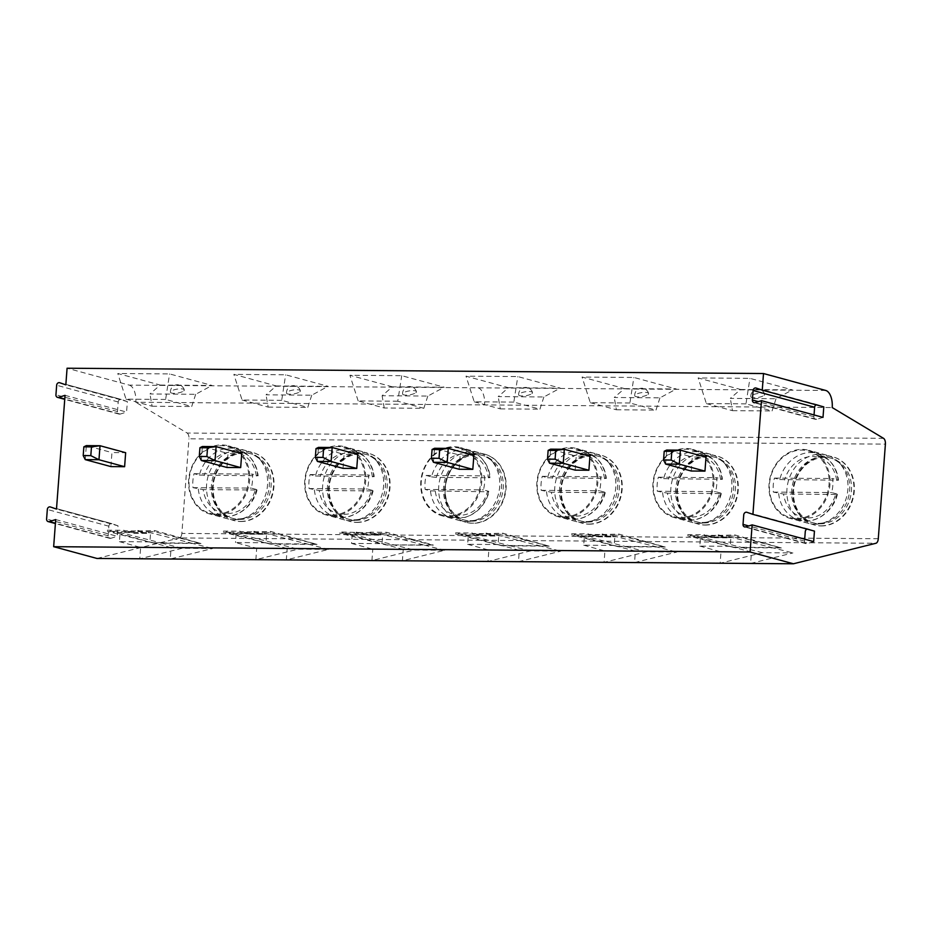 <?xml version="1.0" encoding="UTF-8"?>
<svg xmlns="http://www.w3.org/2000/svg" width="932" height="932" viewBox="0 0 932 932"><rect width="100%" height="100%" fill="white"/><g stroke="black" fill="none" stroke-linecap="round" stroke-linejoin="round"><path stroke-width="0.7" stroke-dasharray="4.66 3.5" d="M691.253 471.021L692.301 457.03L706.013 457.134M459.115 469.25L460.163 455.259L473.875 455.364M226.965 467.48L228.025 453.476L241.726 453.581M110.896 466.594L111.945 452.591L125.657 452.696M343.034 468.365L344.094 454.373L357.806 454.478M575.184 470.136L576.232 456.144L589.944 456.249M55.699 519.567L117.234 536.296L118.026 525.799L56.491 509.07M65.042 395.343L126.577 412.072L127.358 401.575L65.834 384.846M825.752 390.461L129.315 385.137L67.081 368.222M129.315 385.137A15.192 7.689 -89.6 0 1 135.792 402.251L832.218 407.575M883.548 438.343L187.122 433.031L135.792 402.251M187.122 433.031A5.301 2.679 -89.6 0 1 188.975 438.821L885.4 444.133M878.282 538.731L181.857 533.419L188.975 438.821M181.857 533.419A5.301 2.679 -89.6 0 1 179.515 537.95L875.94 543.263M96.986 558.466L179.515 537.95M127.358 401.575L121.288 399.478A2.645 2.26 -74.8 0 0 118.189 401.972L117.467 411.525A2.645 2.26 -74.8 0 0 120.193 414.076L126.577 412.072M118.026 525.799L111.956 523.702A2.645 2.26 -74.8 0 0 108.846 526.196L108.135 535.749A2.645 2.26 -74.8 0 0 110.85 538.3L117.234 536.296M345.539 533.151L380.582 533.419L380.501 534.42L345.469 534.153L345.539 533.151L339.446 533.104L339.539 531.951L369.957 532.766L378.8 535.166L365.134 534.49L356.292 532.079M345.469 534.153L345.982 533.255M385.918 544.917L433.17 544.929L424.759 545.208L382.714 534.525L352.249 534.292L394.294 544.975L385.918 544.917L339.446 533.104M433.147 545.278L386.675 533.465L380.582 533.419M385.953 544.568L339.539 531.951M740.579 389.483L792.363 389.879L749.934 378.345L698.15 377.949L740.579 389.483L730.327 398.383L776.03 398.733L792.363 389.879M508.441 387.712L560.225 388.108L517.796 376.563L466 376.178L508.441 387.712L498.189 396.613L543.88 396.962L560.225 388.108M160.222 385.056L212.018 385.452L169.577 373.907L117.793 373.511L160.222 385.056L149.97 393.956L195.673 394.306L212.018 385.452M276.291 385.941L328.087 386.337L285.646 374.792L233.862 374.396L276.291 385.941L266.039 394.842L311.742 395.191L328.087 386.337M392.36 386.827L349.931 375.281L401.727 375.678L444.156 387.223L392.36 386.827L382.108 395.727L427.811 396.077L444.156 387.223M624.51 388.597L676.294 388.993L633.865 377.448L582.069 377.064L624.51 388.597L614.258 397.498L659.949 397.848L676.294 388.993M137.82 530.995L154.619 530.541L200.997 543.507L154.526 531.694L148.433 531.648L148.363 532.65L113.32 532.382L113.401 531.38L107.308 531.333L107.39 530.18L124.154 530.308L124.107 530.89L137.82 530.995L146.65 533.395L132.985 532.72L124.154 530.308M154.619 530.541L154.526 531.694M200.997 543.507L192.621 543.438L150.576 532.755L120.111 532.522L162.156 543.205L153.78 543.146L107.308 531.333M113.401 531.38L148.433 531.648M148.875 531.753L148.363 532.65M113.32 532.382L113.844 531.485M153.78 543.146L107.39 530.18M253.888 531.881L270.688 531.426L317.066 544.393L270.595 532.58L264.502 532.533L264.432 533.535L229.4 533.267L229.47 532.265L223.377 532.219L223.459 531.065L240.223 531.193L240.176 531.776L253.888 531.881L262.731 534.281L249.065 533.605L240.223 531.193M270.688 531.426L270.595 532.58M317.066 544.393L308.69 544.323L266.645 533.64L236.18 533.407L278.225 544.09L269.849 544.032L223.377 532.219M229.47 532.265L264.502 532.533M264.944 532.638L264.432 533.535M229.4 533.267L229.913 532.37M269.849 544.032L223.459 531.065M484.861 454.222A35.323 30.197 -74.8 0 1 505.587 492.411A35.323 30.197 -74.8 0 1 472.967 523.295A35.323 30.197 105.2 0 1 466.326 522.386A35.323 30.197 105.2 0 1 445.613 484.209A35.323 30.197 105.2 0 1 478.233 453.313A35.323 30.197 -74.8 0 1 484.861 454.222L484.419 454.105A35.323 30.197 105.2 0 1 505.144 492.294A35.323 30.197 105.2 0 1 472.524 523.178A35.323 30.197 -74.8 0 1 465.883 522.269A35.323 30.197 -74.8 0 1 445.17 484.081A35.323 30.197 -74.8 0 1 477.79 453.197A35.323 30.197 105.2 0 1 484.419 454.105M821.174 525.963A35.323 30.197 -74.8 0 0 853.794 495.067A35.323 30.197 -74.8 0 0 833.08 456.878A35.323 30.197 -74.8 0 0 826.439 455.969A35.323 30.197 -74.8 0 0 793.819 486.865A35.323 30.197 -74.8 0 0 814.545 525.054A35.323 30.197 -74.8 0 0 821.174 525.963M705.105 525.066A35.323 30.197 -74.8 0 0 737.725 494.181A35.323 30.197 -74.8 0 0 717.011 455.993A35.323 30.197 -74.8 0 0 710.37 455.084A35.323 30.197 -74.8 0 0 677.75 485.98A35.323 30.197 -74.8 0 0 698.476 524.168A35.323 30.197 -74.8 0 0 705.105 525.066M589.036 524.18A35.323 30.197 -74.8 0 0 621.656 493.296A35.323 30.197 -74.8 0 0 600.93 455.107A35.323 30.197 -74.8 0 0 594.301 454.199A35.323 30.197 -74.8 0 0 561.681 485.094A35.323 30.197 -74.8 0 0 582.407 523.283A35.323 30.197 -74.8 0 0 589.036 524.18M240.829 521.524A35.323 30.197 -74.8 0 0 273.437 490.64A35.323 30.197 -74.8 0 0 252.723 452.451A35.323 30.197 -74.8 0 0 246.083 451.542A35.323 30.197 -74.8 0 0 213.463 482.438A35.323 30.197 -74.8 0 0 234.188 520.615A35.323 30.197 -74.8 0 0 240.829 521.524M356.898 522.409A35.323 30.197 -74.8 0 0 389.518 491.525A35.323 30.197 -74.8 0 0 368.792 453.336A35.323 30.197 -74.8 0 0 362.152 452.428A35.323 30.197 -74.8 0 0 329.544 483.324A35.323 30.197 -74.8 0 0 350.257 521.501A35.323 30.197 -74.8 0 0 356.898 522.409M255.857 559.678L256.708 548.307L287.173 548.529L286.322 559.911L328.623 549.391L298.158 549.158L255.857 559.678M371.926 560.563L372.788 549.193L403.253 549.426L402.391 560.796L444.692 550.276L414.227 550.043L371.926 560.563M182.09 548.272L139.788 558.792L140.639 547.41L171.104 547.643L170.253 559.025L212.554 548.505L182.09 548.272L162.156 543.205L192.621 543.438L212.554 548.505M352.249 534.292L351.562 543.414L382.027 543.647L382.714 534.525M381.025 533.523L380.501 534.42M351.562 543.414L372.788 549.193M403.253 549.426L382.027 543.647M444.692 550.276L424.759 545.208L394.294 544.975L414.227 550.043M378.835 534.595L370.004 532.184L386.757 532.312L433.17 544.929M471.767 521.186A33.552 28.694 -74.8 0 0 502.756 491.84A33.552 28.694 -74.8 0 0 483.079 455.562A33.552 28.694 -74.8 0 0 476.776 454.7A33.552 28.694 -74.8 0 0 445.787 484.046A33.552 28.694 -74.8 0 0 465.464 520.324A33.552 28.694 -74.8 0 0 471.767 521.186M470.008 520.708A33.552 28.694 -74.8 0 0 476.835 519.846A33.552 28.694 -74.8 0 0 500.181 494.997A33.552 28.694 -74.8 0 0 492.632 461.736A33.552 28.694 -74.8 0 0 481.308 455.084A33.552 28.694 -74.8 0 0 475.005 454.222A33.552 28.694 -74.8 0 0 444.016 483.568A33.552 28.694 -74.8 0 0 463.705 519.846A33.552 28.694 -74.8 0 0 470.008 520.708M466.571 521.559A35.323 30.197 -74.8 0 0 473.759 520.65A35.323 30.197 -74.8 0 0 498.34 494.496A35.323 30.197 -74.8 0 0 490.383 459.488A35.323 30.197 -74.8 0 0 478.466 452.486A35.323 30.197 -74.8 0 0 471.837 451.577A35.323 30.197 -74.8 0 0 439.217 482.461A35.323 30.197 -74.8 0 0 459.942 520.65A35.323 30.197 -74.8 0 0 466.571 521.559M448.653 516.689A35.323 30.197 -74.8 0 0 481.273 485.805A35.323 30.197 -74.8 0 0 460.548 447.616A35.323 30.197 -74.8 0 0 453.919 446.708A35.323 30.197 -74.8 0 0 421.299 477.592A35.323 30.197 -74.8 0 0 442.024 515.78A35.323 30.197 -74.8 0 0 448.653 516.689M430.456 490.873L487.401 491.781L488.752 491.327L483.44 489.882A34.531 29.521 -74.8 0 0 484.5 475.879L489.801 477.324A34.531 29.521 -74.8 0 0 469.483 450.867A34.531 29.521 -74.8 0 0 469.18 450.785A34.531 29.521 -74.8 0 0 431.504 476.881L426.204 475.437A34.531 29.521 -74.8 0 0 425.143 489.44L430.456 490.873A34.531 29.521 105.2 0 0 451.065 517.423A34.531 29.521 105.2 0 0 464.474 517.435A34.531 29.521 -74.8 0 0 488.752 491.327L489.218 491.572C485.269 504.969 477.184 513.59 464.94 517.446L451.065 517.423L441.989 514.953A34.531 29.521 -74.8 0 0 448.478 515.839A34.531 29.521 -74.8 0 0 455.399 514.977A34.531 29.521 105.2 0 0 480.842 481.681A34.531 29.521 105.2 0 0 460.105 448.315L469.495 450.867L480.597 457.239C486.166 462.761 489.393 469.53 490.267 477.557L488.45 477.778A31.001 26.504 -74.8 0 0 470.986 454.956A31.001 26.504 -74.8 0 0 436.386 477.382L488.45 477.778M425.143 489.44L483.44 489.882M426.204 475.437L484.5 475.879M431.504 476.881L436.386 477.382M460.105 448.315A34.531 29.521 105.2 0 0 453.616 447.43A34.531 29.521 -74.8 0 0 421.73 477.627A34.531 29.521 -74.8 0 0 441.989 514.953M414.658 393.409A7.025 1.969 170.6 0 1 407.074 395.098A7.025 1.969 170.6 0 1 402.589 393.945A7.025 1.969 170.6 0 1 402.857 393.316A7.025 1.969 170.6 0 1 410.22 390.764A7.025 1.969 170.6 0 1 416.429 391.65A7.025 1.969 170.6 0 1 414.658 393.409M397.766 401.214L358.156 400.911L384.24 407.995L423.839 408.298L397.766 401.214L401.727 375.678M427.811 396.077L423.839 408.298M384.24 407.995L382.108 395.727M358.156 400.911L349.931 375.281M182.521 391.638A7.025 1.969 170.6 0 1 174.936 393.327A7.025 1.969 170.6 0 1 170.451 392.174A7.025 1.969 170.6 0 1 170.719 391.545A7.025 1.969 170.6 0 1 178.082 388.993A7.025 1.969 170.6 0 1 184.291 389.867A7.025 1.969 170.6 0 1 182.521 391.638M195.673 394.306L191.701 406.527L165.628 399.444L169.577 373.907M165.628 399.444L126.018 399.141L117.793 373.511M126.018 399.141L152.102 406.224L149.97 393.956M298.59 392.523A7.025 1.969 170.6 0 1 291.005 394.213A7.025 1.969 170.6 0 1 286.52 393.059A7.025 1.969 170.6 0 1 286.788 392.43A7.025 1.969 170.6 0 1 294.151 389.879A7.025 1.969 170.6 0 1 300.36 390.764A7.025 1.969 170.6 0 1 298.59 392.523M311.742 395.191L307.77 407.412L281.697 400.329L285.646 374.792M281.697 400.329L242.087 400.026L233.862 374.396M242.087 400.026L268.171 407.109L266.039 394.842M153.803 542.797L201.021 543.158M137.854 530.413L146.697 532.824M171.104 547.643L149.889 541.876L150.576 532.755M149.889 541.876L119.424 541.643L120.111 532.522M119.424 541.643L140.639 547.41M269.872 543.682L317.101 544.043M253.923 531.298L262.766 533.71M328.623 549.391L308.69 544.323L278.225 544.09L298.158 549.158M287.173 548.529L265.958 542.762L266.645 533.64M265.958 542.762L235.493 542.529L256.708 548.307M236.18 533.407L235.493 542.529M240.386 521.407A35.323 30.197 -74.8 0 0 272.994 490.512A35.323 30.197 -74.8 0 0 252.281 452.335A35.323 30.197 -74.8 0 0 245.64 451.426A35.323 30.197 -74.8 0 0 213.032 482.31A35.323 30.197 -74.8 0 0 233.746 520.499A35.323 30.197 -74.8 0 0 240.386 521.407M356.455 522.293A35.323 30.197 -74.8 0 0 389.075 491.409A35.323 30.197 -74.8 0 0 368.35 453.22A35.323 30.197 -74.8 0 0 361.721 452.311A35.323 30.197 -74.8 0 0 329.101 483.195A35.323 30.197 -74.8 0 0 349.815 521.384A35.323 30.197 -74.8 0 0 356.455 522.293M365.134 534.49L356.245 532.661M378.8 535.166L365.088 535.061M317.404 461.398L318.453 447.395L344.094 454.373M152.102 406.224L191.701 406.527M268.171 407.109L307.77 407.412M132.985 532.72L124.107 530.89M146.65 533.395L132.95 533.29M249.065 533.605L240.176 531.776M262.731 534.281L249.019 534.176M239.629 519.415A33.552 28.694 -74.8 0 0 270.618 490.069A33.552 28.694 -74.8 0 0 250.929 453.791A33.552 28.694 -74.8 0 0 244.627 452.929A33.552 28.694 -74.8 0 0 213.638 482.275A33.552 28.694 -74.8 0 0 233.326 518.553A33.552 28.694 -74.8 0 0 239.629 519.415M355.698 520.301A33.552 28.694 -74.8 0 0 386.687 490.954A33.552 28.694 -74.8 0 0 366.998 454.676A33.552 28.694 -74.8 0 0 360.696 453.814A33.552 28.694 -74.8 0 0 329.718 483.16A33.552 28.694 -74.8 0 0 349.395 519.439A33.552 28.694 -74.8 0 0 355.698 520.301M85.255 459.627L86.315 445.624L111.945 452.591M201.335 460.513L202.384 446.51L228.025 453.476M237.858 518.938A33.552 28.694 -74.8 0 0 244.685 518.064A33.552 28.694 -74.8 0 0 268.043 493.214A33.552 28.694 -74.8 0 0 260.482 459.965A33.552 28.694 -74.8 0 0 249.159 453.313A33.552 28.694 -74.8 0 0 242.856 452.451A33.552 28.694 -74.8 0 0 211.879 481.797A33.552 28.694 -74.8 0 0 231.555 518.076A33.552 28.694 -74.8 0 0 237.858 518.938M353.927 519.823A33.552 28.694 -74.8 0 0 360.754 518.961A33.552 28.694 -74.8 0 0 384.112 494.111A33.552 28.694 -74.8 0 0 376.551 460.851A33.552 28.694 -74.8 0 0 365.239 454.199A33.552 28.694 -74.8 0 0 358.937 453.336A33.552 28.694 -74.8 0 0 327.947 482.683A33.552 28.694 -74.8 0 0 347.624 518.961A33.552 28.694 -74.8 0 0 353.927 519.823M234.433 519.788A35.323 30.197 -74.8 0 0 241.621 518.879A35.323 30.197 -74.8 0 0 266.202 492.713A35.323 30.197 -74.8 0 0 258.246 457.717A35.323 30.197 -74.8 0 0 246.328 450.715A35.323 30.197 -74.8 0 0 239.687 449.807A35.323 30.197 -74.8 0 0 207.079 480.691A35.323 30.197 -74.8 0 0 227.792 518.879A35.323 30.197 -74.8 0 0 234.433 519.788M350.502 520.673A35.323 30.197 -74.8 0 0 357.69 519.765A35.323 30.197 -74.8 0 0 382.271 493.611A35.323 30.197 -74.8 0 0 374.315 458.602A35.323 30.197 -74.8 0 0 362.397 451.601A35.323 30.197 -74.8 0 0 355.768 450.692A35.323 30.197 -74.8 0 0 323.148 481.576A35.323 30.197 -74.8 0 0 343.861 519.765A35.323 30.197 -74.8 0 0 350.502 520.673M216.515 514.918A35.323 30.197 -74.8 0 0 249.135 484.023A35.323 30.197 -74.8 0 0 228.41 445.846A35.323 30.197 -74.8 0 0 221.769 444.937A35.323 30.197 -74.8 0 0 189.161 475.821A35.323 30.197 -74.8 0 0 209.875 514.01A35.323 30.197 -74.8 0 0 216.515 514.918M332.584 515.804A35.323 30.197 -74.8 0 0 365.204 484.92A35.323 30.197 -74.8 0 0 344.479 446.731A35.323 30.197 -74.8 0 0 337.85 445.822A35.323 30.197 -74.8 0 0 305.23 476.706A35.323 30.197 -74.8 0 0 325.944 514.895A35.323 30.197 -74.8 0 0 332.584 515.804M216.329 514.068A34.531 29.521 -74.8 0 0 248.215 483.871A34.531 29.521 -74.8 0 0 227.967 446.545A34.531 29.521 -74.8 0 0 221.478 445.659A34.531 29.521 -74.8 0 0 189.592 475.856A34.531 29.521 -74.8 0 0 209.851 513.183A34.531 29.521 -74.8 0 0 216.329 514.068M332.409 514.953A34.531 29.521 -74.8 0 0 364.284 484.757A34.531 29.521 -74.8 0 0 344.036 447.43A34.531 29.521 -74.8 0 0 337.547 446.545A34.531 29.521 -74.8 0 0 305.661 476.741A34.531 29.521 -74.8 0 0 325.92 514.068A34.531 29.521 -74.8 0 0 332.409 514.953M256.603 489.545L251.302 488.112A34.531 29.521 -74.8 0 0 252.351 474.108L257.663 475.553A34.531 29.521 -74.8 0 0 237.043 449.014A34.531 29.521 -74.8 0 0 199.366 475.11L194.054 473.666A34.531 29.521 -74.8 0 0 193.006 487.669L203.199 489.615A31.001 26.504 -74.8 0 0 227.443 513.52A31.001 26.504 -74.8 0 0 255.251 490.011L257.081 489.801C253.05 507.882 233.571 520.639 218.927 515.652A34.531 29.521 -74.8 0 0 225.416 516.538A34.531 29.521 -74.8 0 0 256.603 489.545M372.683 490.442L367.371 488.997A34.531 29.521 -74.8 0 0 368.431 474.994L373.732 476.438A34.531 29.521 -74.8 0 0 353.112 449.9A34.531 29.521 -74.8 0 0 315.435 475.996L310.123 474.551A34.531 29.521 -74.8 0 0 309.075 488.554L319.268 490.5A31.001 26.504 -74.8 0 0 343.512 514.406A31.001 26.504 -74.8 0 0 371.332 490.896L373.15 490.686C369.13 508.767 349.64 521.524 334.996 516.538A34.531 29.521 -74.8 0 0 341.485 517.423A34.531 29.521 -74.8 0 0 372.683 490.442M255.251 490.011L203.199 489.615M193.006 487.669L251.302 488.112M194.054 473.666L252.351 474.108M199.366 475.11L258.129 475.786C257.255 467.829 254.075 461.095 248.576 455.585L237.043 449.014L227.967 446.545M371.332 490.896L319.268 490.5M309.075 488.554L367.371 488.997M310.123 474.551L368.431 474.994M315.435 475.996L374.198 476.671C373.324 468.714 370.144 461.981 364.645 456.47L353.112 449.9L344.036 447.43M813.659 541.608L807.24 543.624A2.61 2.225 105.2 0 1 804.549 541.119L804.7 539.174M807.019 529.085A2.738 2.342 105.2 0 1 808.463 529.05L814.452 531.112M823.003 417.385L816.712 419.353A2.738 2.342 105.2 0 1 813.904 416.732L814.044 414.95M816.246 404.838A2.61 2.225 105.2 0 1 817.679 404.779L823.795 406.888M386.757 532.312L386.675 533.465M718.164 535.422L734.964 534.968L781.354 547.934L734.882 536.121L728.789 536.075L728.719 537.077L693.676 536.809L693.758 535.807L687.665 535.76L687.746 534.619L704.499 534.735L704.464 535.317L718.164 535.422L727.007 537.822L713.341 537.147L704.499 534.735M734.964 534.968L734.882 536.121M781.354 547.934L772.978 547.876L730.933 537.182L700.468 536.948L742.513 547.643L734.136 547.573L687.665 535.76M693.758 535.807L728.789 536.075M729.232 536.18L728.719 537.077M693.676 536.809L694.2 535.923M734.136 547.573L687.746 534.619M602.095 534.537L618.895 534.083L665.285 547.049L618.813 535.236L612.72 535.189L612.639 536.191L577.607 535.923L577.689 534.921L571.596 534.875L571.677 533.721L588.43 533.85L588.395 534.432L602.095 534.537L610.938 536.937L597.272 536.261L588.43 533.85M618.895 534.083L618.813 535.236M665.285 547.049L656.909 546.979L614.864 536.296L584.399 536.063L626.444 546.758L618.067 546.688L571.596 534.875M577.689 534.921L612.72 535.189M613.163 535.294L612.639 536.191M577.607 535.923L578.131 535.026M618.067 546.688L571.677 533.721M486.026 533.652L502.826 533.197L549.216 546.164L502.744 534.351L496.651 534.304L496.57 535.306L461.538 535.038L461.608 534.036L455.515 533.989L455.608 532.836L472.361 532.964L472.314 533.547L486.026 533.652L494.869 536.051L481.203 535.376L472.361 532.964M502.826 533.197L502.744 534.351M549.216 546.164L540.84 546.094L498.783 535.411L468.318 535.178L510.375 545.861L501.998 545.803L455.515 533.989M461.608 534.036L496.651 534.304M497.094 534.409L496.57 535.306M461.538 535.038L462.062 534.141M501.998 545.803L455.608 532.836M634.541 562.567L676.83 552.047L646.365 551.814L604.076 562.334L604.926 550.963L635.391 551.196L634.541 562.567M518.46 561.681L560.761 551.162L530.296 550.928L487.995 561.448L488.857 550.078L519.322 550.311L518.46 561.681M750.61 563.452L792.911 552.932L762.446 552.699L720.145 563.219L720.995 551.849L751.46 552.082L750.61 563.452M530.727 394.294A7.025 1.969 170.6 0 1 523.143 395.983A7.025 1.969 170.6 0 1 518.658 394.83A7.025 1.969 170.6 0 1 518.938 394.201A7.025 1.969 170.6 0 1 526.289 391.65A7.025 1.969 170.6 0 1 532.498 392.535A7.025 1.969 170.6 0 1 530.727 394.294M543.88 396.962L539.919 409.183L513.835 402.1L517.796 376.563M513.835 402.1L474.237 401.797L466 376.178M474.237 401.797L500.309 408.88L498.189 396.613M646.808 395.18A7.025 1.969 170.6 0 1 639.212 396.869A7.025 1.969 170.6 0 1 634.727 395.716A7.025 1.969 170.6 0 1 635.007 395.086A7.025 1.969 170.6 0 1 642.369 392.535A7.025 1.969 170.6 0 1 648.579 393.421A7.025 1.969 170.6 0 1 646.808 395.18M659.949 397.848L655.988 410.068L629.904 402.985L633.865 377.448M629.904 402.985L590.306 402.682L582.069 377.064M590.306 402.682L616.378 409.777L614.258 397.498M762.877 396.065A7.025 1.969 170.6 0 1 755.281 397.754A7.025 1.969 170.6 0 1 750.808 396.601A7.025 1.969 170.6 0 1 751.076 395.983A7.025 1.969 170.6 0 1 758.438 393.421A7.025 1.969 170.6 0 1 764.648 394.306A7.025 1.969 170.6 0 1 762.877 396.065M776.03 398.733L772.057 410.954L745.973 403.871L749.934 378.345M745.973 403.871L706.374 403.568L698.15 377.949M706.374 403.568L732.447 410.663L730.327 398.383M734.16 547.235L781.377 547.585M718.211 534.84L727.053 537.251M762.446 552.699L742.513 547.643L772.978 547.876L792.911 552.932M751.46 552.082L730.245 546.315L730.933 537.182M730.245 546.315L699.781 546.082L700.468 536.948M699.781 546.082L720.995 551.849M618.091 546.35L665.308 546.7M602.142 533.954L610.984 536.366M646.365 551.814L626.444 546.758L656.909 546.979L676.83 552.047M635.391 551.196L614.176 545.43L614.864 536.296M614.176 545.43L583.712 545.197L584.399 536.063M583.712 545.197L604.926 550.963M502.022 545.453L549.239 545.814M486.073 533.069L494.915 535.481M530.296 550.928L510.375 545.861L540.84 546.094L560.761 551.162M519.322 550.311L498.107 544.533L498.783 535.411M498.107 544.533L467.643 544.311L468.318 535.178M467.643 544.311L488.857 550.078M588.593 524.064A35.323 30.197 -74.8 0 0 621.213 493.179A35.323 30.197 -74.8 0 0 600.488 454.991A35.323 30.197 -74.8 0 0 593.859 454.082A35.323 30.197 -74.8 0 0 561.239 484.966A35.323 30.197 -74.8 0 0 581.964 523.155A35.323 30.197 -74.8 0 0 588.593 524.064M704.662 524.949A35.323 30.197 -74.8 0 0 737.282 494.065A35.323 30.197 -74.8 0 0 716.568 455.876A35.323 30.197 -74.8 0 0 709.928 454.967A35.323 30.197 -74.8 0 0 677.308 485.852A35.323 30.197 -74.8 0 0 698.033 524.04A35.323 30.197 -74.8 0 0 704.662 524.949M820.743 525.834A35.323 30.197 -74.8 0 0 853.351 494.95A35.323 30.197 -74.8 0 0 832.637 456.762A35.323 30.197 -74.8 0 0 825.997 455.853A35.323 30.197 -74.8 0 0 793.377 486.737A35.323 30.197 -74.8 0 0 814.102 524.926A35.323 30.197 -74.8 0 0 820.743 525.834M500.309 408.88L539.919 409.183M616.378 409.777L655.988 410.068M732.447 410.663L772.057 410.954M713.341 537.147L704.464 535.317M727.007 537.822L713.306 537.717M597.272 536.261L588.395 534.432M610.938 536.937L597.226 536.832M481.203 535.376L472.314 533.547M494.869 536.051L481.157 535.947M587.847 522.071A33.552 28.694 -74.8 0 0 618.825 492.725A33.552 28.694 -74.8 0 0 599.148 456.447A33.552 28.694 -74.8 0 0 592.845 455.585A33.552 28.694 -74.8 0 0 561.856 484.931A33.552 28.694 -74.8 0 0 581.545 521.209A33.552 28.694 -74.8 0 0 587.847 522.071M703.916 522.957A33.552 28.694 -74.8 0 0 734.905 493.611A33.552 28.694 -74.8 0 0 715.217 457.332A33.552 28.694 -74.8 0 0 708.914 456.47A33.552 28.694 -74.8 0 0 677.925 485.817A33.552 28.694 -74.8 0 0 697.614 522.095A33.552 28.694 -74.8 0 0 703.916 522.957M819.985 523.842A33.552 28.694 -74.8 0 0 850.974 494.496A33.552 28.694 -74.8 0 0 831.286 458.218A33.552 28.694 -74.8 0 0 824.983 457.356A33.552 28.694 -74.8 0 0 793.994 486.702A33.552 28.694 -74.8 0 0 813.683 522.98A33.552 28.694 -74.8 0 0 819.985 523.842M665.611 464.054L666.671 450.051L692.301 457.03M549.542 463.169L550.591 449.166L576.232 456.144M433.473 462.284L434.522 448.28L460.163 455.259M586.077 521.594A33.552 28.694 -74.8 0 0 592.903 520.732A33.552 28.694 -74.8 0 0 616.262 495.882A33.552 28.694 -74.8 0 0 608.701 462.622A33.552 28.694 -74.8 0 0 597.377 455.969A33.552 28.694 -74.8 0 0 591.074 455.107A33.552 28.694 -74.8 0 0 560.085 484.454A33.552 28.694 -74.8 0 0 579.774 520.732A33.552 28.694 -74.8 0 0 586.077 521.594M702.146 522.479A33.552 28.694 -74.8 0 0 708.972 521.617A33.552 28.694 -74.8 0 0 732.331 496.768A33.552 28.694 -74.8 0 0 724.77 463.507A33.552 28.694 -74.8 0 0 713.446 456.855A33.552 28.694 -74.8 0 0 707.143 455.993A33.552 28.694 -74.8 0 0 676.154 485.339A33.552 28.694 -74.8 0 0 695.843 521.617A33.552 28.694 -74.8 0 0 702.146 522.479M818.214 523.365A33.552 28.694 -74.8 0 0 825.041 522.503A33.552 28.694 -74.8 0 0 848.4 497.653A33.552 28.694 -74.8 0 0 840.839 464.392A33.552 28.694 -74.8 0 0 829.515 457.74A33.552 28.694 -74.8 0 0 823.212 456.878A33.552 28.694 -74.8 0 0 792.223 486.224A33.552 28.694 -74.8 0 0 811.912 522.503A33.552 28.694 -74.8 0 0 818.214 523.365M582.64 522.444A35.323 30.197 -74.8 0 0 589.828 521.536A35.323 30.197 -74.8 0 0 614.409 495.381A35.323 30.197 -74.8 0 0 606.452 460.373A35.323 30.197 -74.8 0 0 594.546 453.371A35.323 30.197 -74.8 0 0 587.906 452.463A35.323 30.197 -74.8 0 0 555.286 483.347A35.323 30.197 -74.8 0 0 576.011 521.536A35.323 30.197 -74.8 0 0 582.64 522.444M698.709 523.33A35.323 30.197 -74.8 0 0 705.897 522.421A35.323 30.197 -74.8 0 0 730.49 496.267A35.323 30.197 -74.8 0 0 722.533 461.258A35.323 30.197 -74.8 0 0 710.615 454.257A35.323 30.197 -74.8 0 0 703.975 453.348A35.323 30.197 -74.8 0 0 671.355 484.244A35.323 30.197 -74.8 0 0 692.08 522.421A35.323 30.197 -74.8 0 0 698.709 523.33M814.789 524.215A35.323 30.197 -74.8 0 0 821.977 523.306A35.323 30.197 -74.8 0 0 846.559 497.152A35.323 30.197 -74.8 0 0 838.602 462.144A35.323 30.197 -74.8 0 0 826.684 455.142A35.323 30.197 -74.8 0 0 820.043 454.233A35.323 30.197 -74.8 0 0 787.435 485.129A35.323 30.197 -74.8 0 0 808.149 523.306A35.323 30.197 -74.8 0 0 814.789 524.215M564.722 517.575A35.323 30.197 -74.8 0 0 597.342 486.69A35.323 30.197 -74.8 0 0 576.628 448.502A35.323 30.197 -74.8 0 0 569.988 447.593A35.323 30.197 -74.8 0 0 537.368 478.477A35.323 30.197 -74.8 0 0 558.093 516.666A35.323 30.197 -74.8 0 0 564.722 517.575M680.791 518.46A35.323 30.197 -74.8 0 0 713.411 487.576A35.323 30.197 -74.8 0 0 692.697 449.387A35.323 30.197 -74.8 0 0 686.057 448.478A35.323 30.197 -74.8 0 0 653.437 479.363A35.323 30.197 -74.8 0 0 674.162 517.551A35.323 30.197 -74.8 0 0 680.791 518.46M796.872 519.345A35.323 30.197 -74.8 0 0 829.48 488.461A35.323 30.197 -74.8 0 0 808.766 450.273A35.323 30.197 -74.8 0 0 802.126 449.364A35.323 30.197 -74.8 0 0 769.517 480.248A35.323 30.197 -74.8 0 0 790.231 518.437A35.323 30.197 -74.8 0 0 796.872 519.345M564.547 516.724A34.531 29.521 -74.8 0 0 596.433 486.527A34.531 29.521 -74.8 0 0 576.174 449.201A34.531 29.521 -74.8 0 0 569.685 448.315A34.531 29.521 -74.8 0 0 537.811 478.512A34.531 29.521 -74.8 0 0 558.058 515.839A34.531 29.521 -74.8 0 0 564.547 516.724M680.616 517.61A34.531 29.521 -74.8 0 0 712.502 487.413A34.531 29.521 -74.8 0 0 692.243 450.086A34.531 29.521 -74.8 0 0 685.766 449.201A34.531 29.521 -74.8 0 0 653.88 479.398A34.531 29.521 -74.8 0 0 674.127 516.724A34.531 29.521 -74.8 0 0 680.616 517.61M796.685 518.495A34.531 29.521 -74.8 0 0 828.571 488.298A34.531 29.521 -74.8 0 0 808.324 450.972A34.531 29.521 -74.8 0 0 801.835 450.086A34.531 29.521 -74.8 0 0 769.948 480.283A34.531 29.521 -74.8 0 0 790.208 517.61A34.531 29.521 -74.8 0 0 796.685 518.495M604.821 492.213L599.521 490.768A34.531 29.521 -74.8 0 0 600.569 476.765L605.87 478.209A34.531 29.521 -74.8 0 0 585.249 451.671A34.531 29.521 -74.8 0 0 547.573 477.767L542.273 476.322A34.531 29.521 -74.8 0 0 541.212 490.325L551.406 492.271A31.001 26.504 -74.8 0 0 575.661 516.177A31.001 26.504 -74.8 0 0 603.47 492.667L605.287 492.457C601.268 510.538 581.789 523.295 567.145 518.308A34.531 29.521 -74.8 0 0 573.623 519.194A34.531 29.521 -74.8 0 0 604.821 492.213M720.89 493.098L715.59 491.653A34.531 29.521 -74.8 0 0 716.638 477.65L721.939 479.095A34.531 29.521 -74.8 0 0 701.33 452.556A34.531 29.521 -74.8 0 0 663.642 478.652L658.341 477.207A34.531 29.521 -74.8 0 0 657.293 491.211L667.475 493.156A31.001 26.504 -74.8 0 0 691.73 517.062A31.001 26.504 -74.8 0 0 719.539 493.552L721.356 493.343C717.337 511.423 697.858 524.18 683.214 519.194A34.531 29.521 -74.8 0 0 689.692 520.079A34.531 29.521 -74.8 0 0 720.89 493.098M836.959 493.983L831.659 492.539A34.531 29.521 -74.8 0 0 832.707 478.535L838.019 479.98A34.531 29.521 -74.8 0 0 817.399 453.441A34.531 29.521 -74.8 0 0 779.711 479.537L774.41 478.093A34.531 29.521 -74.8 0 0 773.362 492.096L783.556 494.042A31.001 26.504 -74.8 0 0 807.799 517.947A31.001 26.504 -74.8 0 0 835.608 494.438L837.425 494.228C833.406 512.309 813.927 525.066 799.283 520.079A34.531 29.521 -74.8 0 0 805.772 520.965A34.531 29.521 -74.8 0 0 836.959 493.983M603.47 492.667L551.406 492.271M541.212 490.325L599.521 490.768M542.273 476.322L600.569 476.765M547.573 477.767L606.348 478.442C605.474 470.485 602.282 463.752 596.795 458.241L585.249 451.671L576.174 449.201M719.539 493.552L667.475 493.156M657.293 491.211L715.59 491.653M658.341 477.207L716.638 477.65M663.642 478.652L722.417 479.328C721.543 471.371 718.362 464.637 712.864 459.127L701.33 452.556L692.243 450.086M835.608 494.438L783.556 494.042M773.362 492.096L831.659 492.539M774.41 478.093L832.707 478.535M779.711 479.537L838.485 480.213C837.612 472.256 834.431 465.522 828.932 460.012L817.399 453.441L808.324 450.972M369.957 532.766L370.004 532.184M121.288 399.478L65.869 384.403L121.172 399.432M118.189 401.972L56.654 385.242M117.467 411.525L55.943 394.795M120.193 414.076L64.774 399.001M111.956 523.702L56.526 508.627L111.828 523.656M108.846 526.196L47.322 509.466M108.135 535.749L46.6 519.019M110.85 538.3L55.431 523.225M435.337 491.385A31.001 26.504 -74.8 0 0 466.513 514.313A31.001 26.504 -74.8 0 0 487.401 491.781M198.306 489.102A34.531 29.521 -74.8 0 0 218.927 515.652L209.851 513.183M314.375 489.987A34.531 29.521 -74.8 0 0 334.996 516.538L325.92 514.068M256.312 476.007A31.001 26.504 -74.8 0 0 232.056 452.102A31.001 26.504 -74.8 0 0 204.248 475.611M372.381 476.893A31.001 26.504 -74.8 0 0 348.137 452.987A31.001 26.504 -74.8 0 0 320.317 476.497M804.549 541.119L748.746 525.951M745.705 526.895L807.24 543.624M808.463 529.05L746.94 512.32M816.712 419.353L755.188 402.636M813.904 416.732L758.368 401.634M817.679 404.779L756.143 388.05M478.116 387.805A15.192 7.689 -89.6 0 1 484.582 404.919M546.525 491.758A34.531 29.521 -74.8 0 0 567.145 518.308L558.058 515.839M662.594 492.644A34.531 29.521 -74.8 0 0 683.214 519.194L674.127 516.724M778.663 493.529A34.531 29.521 -74.8 0 0 799.283 520.079L790.208 517.61M604.519 478.664A31.001 26.504 -74.8 0 0 580.275 454.758A31.001 26.504 -74.8 0 0 552.466 478.267M720.587 479.549A31.001 26.504 -74.8 0 0 696.344 455.643A31.001 26.504 -74.8 0 0 668.535 479.153M836.668 480.434A31.001 26.504 -74.8 0 0 812.413 456.529A31.001 26.504 -74.8 0 0 784.604 480.038M119.063 414.099L64.739 399.339M109.72 538.323L55.407 523.563M483.079 455.562L481.308 455.084M492.632 461.736L490.383 459.488M476.835 519.846L473.759 520.65M478.466 452.486L460.548 447.616M465.464 520.324L463.705 519.846M459.942 520.65L442.024 515.78M416.429 391.65A7.06 7.06 0 0 0 402.589 393.945M184.291 389.879A7.06 7.06 0 0 0 170.451 392.174M300.36 390.764A7.06 7.06 0 0 0 286.52 393.059M250.929 453.791L249.159 453.313M233.326 518.553L231.555 518.076M366.998 454.676L365.239 454.199M349.395 519.439L347.624 518.961M260.482 459.965L258.246 457.717M244.685 518.064L241.621 518.879M376.551 460.851L374.315 458.602M360.754 518.961L357.69 519.765M246.328 450.715L228.41 445.846M227.792 518.879L209.875 514.01M362.397 451.601L344.479 446.731M343.861 519.765L325.944 514.895M806.122 543.659L744.586 526.93M808.335 529.003L746.812 512.274M815.547 419.388L754.011 402.659M817.55 404.733L756.027 388.015M532.498 392.535A7.06 7.06 0 0 0 518.658 394.83M648.579 393.421A7.06 7.06 0 0 0 634.727 395.716M764.648 394.306A7.06 7.06 0 0 0 750.808 396.601M599.148 456.447L597.377 455.969M581.545 521.209L579.774 520.732M715.217 457.332L713.446 456.855M697.614 522.095L695.843 521.617M831.286 458.218L829.515 457.74M813.683 522.98L811.912 522.503M608.701 462.622L606.452 460.373M592.903 520.732L589.828 521.536M724.77 463.507L722.533 461.258M708.972 521.617L705.897 522.421M840.839 464.392L838.602 462.144M825.041 522.503L821.977 523.306M594.546 453.371L576.628 448.502M576.011 521.536L558.093 516.666M710.615 454.257L692.697 449.387M692.08 522.421L674.162 517.551M826.684 455.142L808.766 450.273M808.149 523.306L790.231 518.437"/><path stroke-width="1.4" d="M763.506 373.534L67.081 368.222L65.834 384.846L59.764 382.749A2.645 2.26 -74.8 0 0 56.654 385.242L55.943 394.795A2.645 2.26 -74.8 0 0 58.669 397.347L65.042 395.343L56.491 509.07L50.421 506.973A2.645 2.26 -74.8 0 0 47.322 509.466L46.6 519.019A2.645 2.26 -74.8 0 0 49.326 521.571L55.699 519.567L53.66 546.688L750.085 552L752.136 524.879L745.705 526.895A2.61 2.225 105.2 0 1 743.025 524.39L743.736 514.895A2.738 2.342 105.2 0 1 746.94 512.32L752.916 514.382L761.467 400.655L755.188 402.636A2.738 2.342 105.2 0 1 752.38 400.003L753.091 390.508A2.61 2.225 105.2 0 1 756.143 388.05L762.26 390.159L763.506 373.534L825.752 390.461A15.192 7.689 90.4 0 1 832.218 407.575L883.548 438.343A5.301 2.679 90.4 0 1 885.4 444.133L878.282 538.731A5.301 2.679 90.4 0 1 875.94 543.263L793.412 563.778L750.085 552M704.965 471.126L679.323 464.159L671.168 460.07L671.832 451.321L680.372 450.156L706.013 457.134L704.965 471.126L691.253 471.021L665.611 464.054L663.549 460.012L664.213 451.263L666.671 450.051L680.372 450.156L679.323 464.159L665.611 464.054M472.815 469.355L447.185 462.388L439.03 458.299L439.683 449.55L448.234 448.385L473.875 455.364L472.815 469.355L459.115 469.25L433.473 462.284L431.411 458.241L432.075 449.492L434.522 448.28L448.234 448.385L447.185 462.388L433.473 462.284M240.677 467.584L215.036 460.618L206.892 456.529L207.545 447.779L216.096 446.614L241.726 453.581L240.677 467.584L226.965 467.48L201.335 460.513L199.273 456.47L199.926 447.721L202.384 446.51L216.096 446.614L215.036 460.618L201.335 460.513M124.608 466.699L98.967 459.732L90.812 455.643L91.476 446.894L100.027 445.729L125.657 452.696L124.608 466.699L110.896 466.594L85.255 459.627L83.204 455.585L83.857 446.836L86.315 445.624L100.027 445.729L98.967 459.732L85.255 459.627M356.746 468.47L331.116 461.503L322.961 457.414L323.614 448.665L332.165 447.5L357.806 454.478L356.746 468.47L343.034 468.365L317.404 461.398L315.342 457.356L315.995 448.607L318.453 447.395L332.165 447.5L331.116 461.503L317.404 461.398M588.896 470.241L563.254 463.274L555.099 459.185L555.763 450.436L564.303 449.271L589.944 456.249L588.896 470.241L575.184 470.136L549.542 463.169L547.48 459.127L548.144 450.377L550.591 449.166L564.303 449.271L563.254 463.274L549.542 463.169M53.66 546.688L96.986 558.466L793.412 563.778M323.614 448.665L315.995 448.607M322.961 457.414L315.342 457.356M90.812 455.643L83.204 455.585M91.476 446.894L83.857 446.836M206.892 456.529L199.273 456.47M207.545 447.779L199.926 447.721M804.7 539.174L805.271 531.624A2.738 2.342 105.2 0 1 807.019 529.085M752.136 524.879L813.659 541.608L814.452 531.112L752.916 514.382M762.26 390.159L823.795 406.888L823.003 417.385L761.467 400.655M814.044 414.95L814.615 407.237A2.61 2.225 105.2 0 1 816.246 404.838M671.168 460.07L663.549 460.012M671.832 451.321L664.213 451.263M555.099 459.185L547.48 459.127M555.763 450.436L548.144 450.377M439.03 458.299L431.411 458.241M439.683 449.55L432.075 449.492M64.774 399.001L58.669 397.347M55.431 523.225L49.326 521.571M748.746 525.951L743.025 524.39M758.368 401.634L752.38 400.003M814.615 407.237L753.091 390.508M64.739 399.339L57.528 397.37M55.407 523.563L48.184 521.594"/></g></svg>
